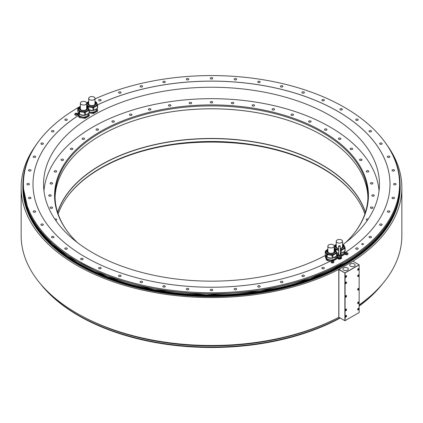 <?xml version="1.0" encoding="UTF-8"?>
<svg xmlns="http://www.w3.org/2000/svg" width="423" height="423" viewBox="0 0 423 423"><rect width="100%" height="100%" fill="white"/><g stroke="black" fill="none" stroke-linecap="round" stroke-linejoin="round"><path stroke-width="0.63" d="M332.943 260.88L332.943 260.282L336.549 258.199A5.848 3.379 0 0 0 336.771 257.729L336.771 258.553A5.848 3.379 180 0 1 336.549 259.029L332.943 261.107M331.389 261.187L330.389 261.049A178.506 103.059 180 0 1 138.554 278.234A178.506 103.059 180 0 1 32.994 184.169A178.506 103.059 180 0 1 78.276 115.574L77.753 113.549L79.075 116.394A5.848 3.379 0 0 0 79.672 116.737L84.6 117.499A5.848 3.379 0 0 0 85.414 117.372L89.02 115.294A5.848 3.379 0 0 0 89.147 115.056A5.848 3.379 0 0 0 89.242 114.818L88.571 113.38M95.011 98.913A188.087 108.595 180 0 1 383.201 139.839A188.087 108.595 180 0 1 344.502 260.954A188.087 108.595 180 0 1 104.835 273.612A188.087 108.595 180 0 1 39.799 139.839A188.087 108.595 180 0 1 78.498 107.384A188.087 108.595 180 0 1 79.577 106.77M86.63 102.963A188.087 108.595 180 0 1 87.09 102.726M323.986 267.637A1.243 0.719 0 0 0 322.633 267.479A1.243 0.719 0 0 0 321.861 268.145A1.243 0.719 0 0 0 322.226 268.653A1.243 0.719 0 0 0 323.579 268.806A1.243 0.719 0 0 0 324.346 268.145A1.243 0.719 0 0 0 323.986 267.637M304.047 275.325A1.243 0.719 0 0 0 302.688 275.172A1.243 0.719 0 0 0 301.922 275.833A1.243 0.719 0 0 0 302.286 276.341A1.243 0.719 0 0 0 303.64 276.499A1.243 0.719 0 0 0 304.407 275.833A1.243 0.719 0 0 0 304.047 275.325M282.538 281.454A1.243 0.719 0 0 0 281.184 281.295A1.243 0.719 0 0 0 280.417 281.961A1.243 0.719 0 0 0 280.782 282.469A1.243 0.719 0 0 0 282.136 282.622A1.243 0.719 0 0 0 282.902 281.961A1.243 0.719 0 0 0 282.538 281.454M259.828 285.9A1.243 0.719 0 0 0 258.474 285.747A1.243 0.719 0 0 0 257.707 286.408A1.243 0.719 0 0 0 258.072 286.916A1.243 0.719 0 0 0 259.426 287.074A1.243 0.719 0 0 0 260.193 286.408A1.243 0.719 0 0 0 259.828 285.9M236.309 288.602A1.243 0.719 0 0 0 234.955 288.449A1.243 0.719 0 0 0 234.189 289.11A1.243 0.719 0 0 0 234.554 289.618A1.243 0.719 0 0 0 235.907 289.771A1.243 0.719 0 0 0 236.674 289.11A1.243 0.719 0 0 0 236.309 288.602M212.378 289.506A1.243 0.719 0 0 0 211.024 289.353A1.243 0.719 0 0 0 210.257 290.014A1.243 0.719 0 0 0 210.622 290.522A1.243 0.719 0 0 0 211.976 290.68A1.243 0.719 0 0 0 212.743 290.014A1.243 0.719 0 0 0 212.378 289.506M188.447 288.602A1.243 0.719 0 0 0 187.093 288.449A1.243 0.719 0 0 0 186.326 289.11A1.243 0.719 0 0 0 186.691 289.618A1.243 0.719 0 0 0 188.045 289.771A1.243 0.719 0 0 0 188.811 289.11A1.243 0.719 0 0 0 188.447 288.602M164.928 285.9A1.243 0.719 0 0 0 163.574 285.747A1.243 0.719 0 0 0 162.807 286.408A1.243 0.719 0 0 0 163.172 286.916A1.243 0.719 0 0 0 164.526 287.074A1.243 0.719 0 0 0 165.293 286.408A1.243 0.719 0 0 0 164.928 285.9M142.218 281.454A1.243 0.719 0 0 0 140.864 281.295A1.243 0.719 0 0 0 140.098 281.961A1.243 0.719 0 0 0 140.462 282.469A1.243 0.719 0 0 0 141.816 282.622A1.243 0.719 0 0 0 142.583 281.961A1.243 0.719 0 0 0 142.218 281.454M120.714 275.325A1.243 0.719 0 0 0 119.36 275.172A1.243 0.719 0 0 0 118.593 275.833A1.243 0.719 0 0 0 118.953 276.341A1.243 0.719 0 0 0 120.312 276.499A1.243 0.719 0 0 0 121.078 275.833A1.243 0.719 0 0 0 120.714 275.325M100.774 267.637A1.243 0.719 0 0 0 99.421 267.479A1.243 0.719 0 0 0 98.654 268.145A1.243 0.719 0 0 0 99.014 268.653A1.243 0.719 0 0 0 100.367 268.806A1.243 0.719 0 0 0 101.139 268.145A1.243 0.719 0 0 0 100.774 267.637M82.744 258.506A1.243 0.719 0 0 0 81.39 258.353A1.243 0.719 0 0 0 80.624 259.013A1.243 0.719 0 0 0 80.983 259.521A1.243 0.719 0 0 0 82.342 259.68A1.243 0.719 0 0 0 83.109 259.013A1.243 0.719 0 0 0 82.744 258.506M66.929 248.1A1.243 0.719 0 0 0 65.576 247.941A1.243 0.719 0 0 0 64.809 248.602A1.243 0.719 0 0 0 65.174 249.11A1.243 0.719 0 0 0 66.527 249.269A1.243 0.719 0 0 0 67.294 248.602A1.243 0.719 0 0 0 66.929 248.1M53.61 236.584A1.243 0.719 0 0 0 52.256 236.431A1.243 0.719 0 0 0 51.484 237.092A1.243 0.719 0 0 0 51.849 237.599A1.243 0.719 0 0 0 53.203 237.758A1.243 0.719 0 0 0 53.97 237.092A1.243 0.719 0 0 0 53.61 236.584M43.003 224.169A1.243 0.719 0 0 0 41.65 224.01A1.243 0.719 0 0 0 40.878 224.676A1.243 0.719 0 0 0 41.243 225.184A1.243 0.719 0 0 0 42.596 225.337A1.243 0.719 0 0 0 43.368 224.676A1.243 0.719 0 0 0 43.003 224.169M35.294 211.056A1.243 0.719 0 0 0 33.94 210.903A1.243 0.719 0 0 0 33.174 211.563A1.243 0.719 0 0 0 33.533 212.071A1.243 0.719 0 0 0 34.892 212.23A1.243 0.719 0 0 0 35.659 211.563A1.243 0.719 0 0 0 35.294 211.056M30.615 197.478A1.243 0.719 0 0 0 29.261 197.324A1.243 0.719 0 0 0 28.494 197.985A1.243 0.719 0 0 0 28.859 198.493A1.243 0.719 0 0 0 30.213 198.646A1.243 0.719 0 0 0 30.979 197.985A1.243 0.719 0 0 0 30.615 197.478M29.044 183.661A1.243 0.719 0 0 0 27.691 183.508A1.243 0.719 0 0 0 26.924 184.169A1.243 0.719 0 0 0 27.289 184.677A1.243 0.719 0 0 0 28.642 184.835A1.243 0.719 0 0 0 29.409 184.169A1.243 0.719 0 0 0 29.044 183.661M30.615 169.845A1.243 0.719 0 0 0 29.261 169.692A1.243 0.719 0 0 0 28.494 170.353A1.243 0.719 0 0 0 28.859 170.86A1.243 0.719 0 0 0 30.213 171.019A1.243 0.719 0 0 0 30.979 170.353A1.243 0.719 0 0 0 30.615 169.845M35.294 156.267A1.243 0.719 0 0 0 33.94 156.113A1.243 0.719 0 0 0 33.174 156.774A1.243 0.719 0 0 0 33.533 157.282A1.243 0.719 0 0 0 34.892 157.435A1.243 0.719 0 0 0 35.659 156.774A1.243 0.719 0 0 0 35.294 156.267M43.003 143.159A1.243 0.719 0 0 0 41.65 143A1.243 0.719 0 0 0 40.878 143.667A1.243 0.719 0 0 0 41.243 144.174A1.243 0.719 0 0 0 42.596 144.328A1.243 0.719 0 0 0 43.368 143.667A1.243 0.719 0 0 0 43.003 143.159M53.61 130.739A1.243 0.719 0 0 0 52.256 130.585A1.243 0.719 0 0 0 51.484 131.246A1.243 0.719 0 0 0 51.849 131.754A1.243 0.719 0 0 0 53.203 131.907A1.243 0.719 0 0 0 53.97 131.246A1.243 0.719 0 0 0 53.61 130.739M66.929 119.228A1.243 0.719 0 0 0 65.576 119.075A1.243 0.719 0 0 0 64.809 119.735A1.243 0.719 0 0 0 65.174 120.243A1.243 0.719 0 0 0 66.527 120.396A1.243 0.719 0 0 0 67.294 119.735A1.243 0.719 0 0 0 66.929 119.228M357.826 248.1A1.243 0.719 0 0 0 356.473 247.941A1.243 0.719 0 0 0 355.706 248.602A1.243 0.719 0 0 0 356.071 249.11A1.243 0.719 0 0 0 357.424 249.269A1.243 0.719 0 0 0 358.191 248.602A1.243 0.719 0 0 0 357.826 248.1M371.151 236.584A1.243 0.719 0 0 0 369.797 236.431A1.243 0.719 0 0 0 369.03 237.092A1.243 0.719 0 0 0 369.39 237.599A1.243 0.719 0 0 0 370.744 237.758A1.243 0.719 0 0 0 371.516 237.092A1.243 0.719 0 0 0 371.151 236.584M381.758 224.169A1.243 0.719 0 0 0 380.404 224.01A1.243 0.719 0 0 0 379.632 224.676A1.243 0.719 0 0 0 379.997 225.184A1.243 0.719 0 0 0 381.35 225.337A1.243 0.719 0 0 0 382.122 224.676A1.243 0.719 0 0 0 381.758 224.169M389.467 211.056A1.243 0.719 0 0 0 388.108 210.903A1.243 0.719 0 0 0 387.341 211.563A1.243 0.719 0 0 0 387.706 212.071A1.243 0.719 0 0 0 389.06 212.23A1.243 0.719 0 0 0 389.826 211.563A1.243 0.719 0 0 0 389.467 211.056M394.141 197.478A1.243 0.719 0 0 0 392.787 197.324A1.243 0.719 0 0 0 392.021 197.985A1.243 0.719 0 0 0 392.385 198.493A1.243 0.719 0 0 0 393.739 198.646A1.243 0.719 0 0 0 394.506 197.985A1.243 0.719 0 0 0 394.141 197.478M395.711 183.661A1.243 0.719 0 0 0 394.358 183.508A1.243 0.719 0 0 0 393.591 184.169A1.243 0.719 0 0 0 393.956 184.677A1.243 0.719 0 0 0 395.309 184.835A1.243 0.719 0 0 0 396.076 184.169A1.243 0.719 0 0 0 395.711 183.661M394.141 169.845A1.243 0.719 0 0 0 392.787 169.692A1.243 0.719 0 0 0 392.021 170.353A1.243 0.719 0 0 0 392.385 170.86A1.243 0.719 0 0 0 393.739 171.019A1.243 0.719 0 0 0 394.506 170.353A1.243 0.719 0 0 0 394.141 169.845M389.467 156.267A1.243 0.719 0 0 0 388.108 156.113A1.243 0.719 0 0 0 387.341 156.774A1.243 0.719 0 0 0 387.706 157.282A1.243 0.719 0 0 0 389.06 157.435A1.243 0.719 0 0 0 389.826 156.774A1.243 0.719 0 0 0 389.467 156.267M381.758 143.159A1.243 0.719 0 0 0 380.404 143A1.243 0.719 0 0 0 379.632 143.667A1.243 0.719 0 0 0 379.997 144.174A1.243 0.719 0 0 0 381.35 144.328A1.243 0.719 0 0 0 382.122 143.667A1.243 0.719 0 0 0 381.758 143.159M371.151 130.739A1.243 0.719 0 0 0 369.797 130.585A1.243 0.719 0 0 0 369.03 131.246A1.243 0.719 0 0 0 369.39 131.754A1.243 0.719 0 0 0 370.744 131.907A1.243 0.719 0 0 0 371.516 131.246A1.243 0.719 0 0 0 371.151 130.739M357.826 119.228A1.243 0.719 0 0 0 356.473 119.075A1.243 0.719 0 0 0 355.706 119.735A1.243 0.719 0 0 0 356.071 120.243A1.243 0.719 0 0 0 357.424 120.396A1.243 0.719 0 0 0 358.191 119.735A1.243 0.719 0 0 0 357.826 119.228M342.017 108.817A1.243 0.719 0 0 0 340.658 108.663A1.243 0.719 0 0 0 339.891 109.324A1.243 0.719 0 0 0 340.256 109.832A1.243 0.719 0 0 0 341.61 109.991A1.243 0.719 0 0 0 342.376 109.324A1.243 0.719 0 0 0 342.017 108.817M323.986 99.691A1.243 0.719 0 0 0 322.633 99.532A1.243 0.719 0 0 0 321.861 100.198A1.243 0.719 0 0 0 322.226 100.706A1.243 0.719 0 0 0 323.579 100.859A1.243 0.719 0 0 0 324.346 100.198A1.243 0.719 0 0 0 323.986 99.691M304.047 91.997A1.243 0.719 0 0 0 302.688 91.844A1.243 0.719 0 0 0 301.922 92.505A1.243 0.719 0 0 0 302.286 93.012A1.243 0.719 0 0 0 303.64 93.166A1.243 0.719 0 0 0 304.407 92.505A1.243 0.719 0 0 0 304.047 91.997M282.538 85.874A1.243 0.719 0 0 0 281.184 85.716A1.243 0.719 0 0 0 280.417 86.382A1.243 0.719 0 0 0 280.782 86.889A1.243 0.719 0 0 0 282.136 87.043A1.243 0.719 0 0 0 282.902 86.382A1.243 0.719 0 0 0 282.538 85.874M259.828 81.422A1.243 0.719 0 0 0 258.474 81.269A1.243 0.719 0 0 0 257.707 81.93A1.243 0.719 0 0 0 258.072 82.437A1.243 0.719 0 0 0 259.426 82.591A1.243 0.719 0 0 0 260.193 81.93A1.243 0.719 0 0 0 259.828 81.422M236.309 78.72A1.243 0.719 0 0 0 234.955 78.567A1.243 0.719 0 0 0 234.189 79.228A1.243 0.719 0 0 0 234.554 79.736A1.243 0.719 0 0 0 235.907 79.894A1.243 0.719 0 0 0 236.674 79.228A1.243 0.719 0 0 0 236.309 78.72M212.378 77.816A1.243 0.719 0 0 0 211.024 77.663A1.243 0.719 0 0 0 210.257 78.324A1.243 0.719 0 0 0 210.622 78.831A1.243 0.719 0 0 0 211.976 78.985A1.243 0.719 0 0 0 212.743 78.324A1.243 0.719 0 0 0 212.378 77.816M188.447 78.72A1.243 0.719 0 0 0 187.093 78.567A1.243 0.719 0 0 0 186.326 79.228A1.243 0.719 0 0 0 186.691 79.736A1.243 0.719 0 0 0 188.045 79.894A1.243 0.719 0 0 0 188.811 79.228A1.243 0.719 0 0 0 188.447 78.72M164.928 81.422A1.243 0.719 0 0 0 163.574 81.269A1.243 0.719 0 0 0 162.807 81.93A1.243 0.719 0 0 0 163.172 82.437A1.243 0.719 0 0 0 164.526 82.591A1.243 0.719 0 0 0 165.293 81.93A1.243 0.719 0 0 0 164.928 81.422M142.218 85.874A1.243 0.719 0 0 0 140.864 85.716A1.243 0.719 0 0 0 140.098 86.382A1.243 0.719 0 0 0 140.462 86.889A1.243 0.719 0 0 0 141.816 87.043A1.243 0.719 0 0 0 142.583 86.382A1.243 0.719 0 0 0 142.218 85.874M120.714 91.997A1.243 0.719 0 0 0 119.36 91.844A1.243 0.719 0 0 0 118.593 92.505A1.243 0.719 0 0 0 118.953 93.012A1.243 0.719 0 0 0 120.312 93.166A1.243 0.719 0 0 0 121.078 92.505A1.243 0.719 0 0 0 120.714 91.997M100.774 99.691A1.243 0.719 0 0 0 99.421 99.532A1.243 0.719 0 0 0 98.654 100.198A1.243 0.719 0 0 0 99.014 100.706A1.243 0.719 0 0 0 100.367 100.859A1.243 0.719 0 0 0 101.139 100.198A1.243 0.719 0 0 0 100.774 99.691M363.209 243.764A0.878 0.508 0 0 0 362.252 243.653A0.878 0.508 0 0 0 361.713 244.124A0.878 0.508 0 0 0 361.966 244.478A0.878 0.508 0 0 0 362.923 244.589A0.878 0.508 0 0 0 363.468 244.124A0.878 0.508 0 0 0 363.209 243.764M338.109 258.416L339.791 258.675A2.089 1.206 0 0 0 340.166 258.617L340.166 259.167A2.089 1.206 0 0 1 339.791 259.225L338.109 258.966A2.089 1.206 0 0 1 337.829 258.807L337.38 257.834L337.38 257.284L337.829 258.257A2.089 1.206 0 0 0 338.109 258.416L338.109 258.966M340.166 259.167L341.398 258.458A2.089 1.206 0 0 0 341.504 258.236L341.192 257.025M337.395 257.232A178.506 103.059 180 0 1 336.719 257.623M341.504 255.344L344.904 253.377A5.848 3.379 0 0 0 345.12 252.906L345.12 253.731A5.848 3.379 180 0 1 344.904 254.207L341.298 256.285M96.164 105.507A178.506 103.059 180 0 1 96.841 105.179M97.539 104.846A178.506 103.059 180 0 1 287.402 90.892A178.506 103.059 180 0 1 390.006 184.169A178.506 103.059 180 0 1 344.978 252.6M333.805 261.911A1.391 0.804 180 0 1 333.863 262.128A1.391 0.804 180 0 1 333.456 262.699A1.391 0.804 180 0 1 331.939 262.873A1.391 0.804 180 0 1 331.082 262.128A1.391 0.804 180 0 1 331.135 261.911M347.865 253.789A1.391 0.804 180 0 1 347.923 254.012A1.391 0.804 180 0 1 347.061 254.752A1.391 0.804 180 0 1 345.549 254.577A1.391 0.804 180 0 1 345.142 254.012A1.391 0.804 180 0 1 345.194 253.789M77.494 114.284A1.391 0.804 180 0 1 77.546 114.506A1.391 0.804 180 0 1 77.139 115.072A1.391 0.804 180 0 1 75.627 115.246A1.391 0.804 180 0 1 74.771 114.506A1.391 0.804 180 0 1 74.823 114.284M39.799 139.839L39.334 140.436A188.595 108.885 0 0 0 22.905 184.888A188.595 108.885 0 0 0 139.326 285.483A188.595 108.885 0 0 0 344.856 261.879A188.595 108.885 0 0 0 400.095 184.888A188.595 108.885 0 0 0 383.666 140.436L383.201 139.839M22.905 187.495A188.595 108.885 0 0 0 22.905 187.669A188.595 108.885 0 0 0 78.144 264.666A188.595 108.885 0 0 0 344.856 264.666A188.595 108.885 0 0 0 400.095 187.669A188.595 108.885 0 0 0 400.095 187.495M344.877 273.015L344.877 320.713L338.881 317.255L338.881 269.551L344.978 272.957L338.982 269.372L353.041 261.139L338.775 269.372A190.35 109.895 0 0 1 134.022 288.037A190.35 109.895 0 0 1 21.15 187.653L21.15 235.595A190.35 109.895 180 0 0 134.022 335.978A190.35 109.895 180 0 0 338.775 317.313L338.775 269.372M353.041 261.139A190.35 109.895 0 0 0 401.85 187.653A190.35 109.895 0 0 0 387.833 146.263M35.167 146.263A190.35 109.895 0 0 0 21.15 187.653M401.85 187.653L401.85 235.595A190.35 109.895 180 0 1 359.143 304.962M359.143 305.845A188.304 108.716 0 0 0 382.715 283.622M40.285 283.622A188.304 108.716 0 0 0 339.939 317.863M340.219 318.027A187.796 108.425 180 0 1 40.19 283.5M382.81 283.5A187.796 108.425 180 0 1 359.143 306.088M248.914 144.518A167.942 96.962 0 0 0 174.086 144.518M342.884 244.605A167.942 96.962 0 0 0 379.442 184.206A167.942 96.962 0 0 0 330.252 115.643A167.942 96.962 0 0 0 147.23 94.625A167.942 96.962 0 0 0 43.558 184.206A167.942 96.962 0 0 0 92.748 252.769A167.942 96.962 0 0 0 325.742 255.275M93.769 113.38L93.769 112.55L97.375 110.472A5.848 3.379 0 0 0 97.502 110.234A5.848 3.379 0 0 0 97.597 109.996L97.597 110.826A5.848 3.379 180 0 1 97.502 111.064A5.848 3.379 180 0 1 97.375 111.297L93.769 113.38A5.848 3.379 180 0 1 92.949 113.507L89.094 112.994M390.006 184.19A178.506 103.059 0 0 0 287.397 90.924A178.506 103.059 0 0 0 97.554 104.872M96.814 105.232A178.506 103.059 0 0 0 96.19 105.533M337.38 256.047L336.618 255.899M326.138 259.246L325.282 256.46L326.604 259.299L326.604 260.129L326.138 259.246M330.337 261.076L327.201 260.473L327.201 259.648L332.124 260.409A5.848 3.379 0 0 0 332.943 260.282M79.075 116.394L79.075 117.219L78.276 115.611A178.506 103.059 0 0 0 32.994 184.19M84.6 117.499L84.6 118.329L79.672 117.568A5.848 3.379 180 0 1 79.075 117.219M89.02 115.294L89.02 116.119L85.414 118.202A5.848 3.379 180 0 1 84.6 118.329M336.771 255.011L337.38 255.106M345.12 252.906L344.454 251.463M344.311 251.548L344.311 252.272A4.933 2.845 180 0 1 341.329 254.884M337.38 254.873A4.933 2.845 180 0 1 336.771 254.688M344.904 253.377L344.904 254.207M344.169 251.627A5.203 3.003 180 0 1 343.058 252.579A5.203 3.003 180 0 1 341.409 253.224M338.59 253.425A5.203 3.003 180 0 1 336.771 253.054M341.298 253.287L341.298 250.421L344.904 248.338A5.848 3.379 0 0 0 345.12 247.867L345.12 250.733A5.848 3.379 180 0 1 344.904 251.204L341.298 253.287A5.848 3.379 180 0 1 340.478 253.414L340.288 253.382M338.59 253.123L336.771 252.838M340.288 250.522L340.478 253.414M335.555 250.072L335.555 249.787L338.59 250.257M340.478 250.548A5.848 3.379 0 0 0 341.298 250.421M334.17 245.943L334.556 245.721M344.01 245.472L343.804 245.023A5.848 3.379 0 0 0 343.201 244.679L342.947 244.637M345.12 247.867L344.571 246.683M334.181 247.778L334.953 249.443A5.848 3.379 0 0 0 335.555 249.787M344.576 247.058A5.203 3.003 180 0 1 344.581 247.233A5.203 3.003 180 0 1 343.058 249.359A5.203 3.003 180 0 1 340.288 250.189M338.59 250.205A5.203 3.003 180 0 1 334.181 247.413M344.904 248.338L344.904 251.204M342.535 245.081A3.802 2.194 180 0 1 343.18 246.302A3.802 2.194 180 0 1 342.064 247.852A3.802 2.194 180 0 1 340.288 248.433M338.59 248.449A3.802 2.194 180 0 1 335.576 246.302A3.802 2.194 180 0 1 336.222 245.081M335.619 246.625A3.765 2.173 0 0 1 336.222 245.536A3.802 2.194 0 0 0 335.598 246.524M343.159 246.524A3.802 2.194 0 0 0 342.535 245.525A3.765 2.173 0 0 1 343.138 246.625M336.222 241.29A3.157 1.824 0 0 0 337.147 242.575A3.157 1.824 0 0 0 340.589 242.971A3.157 1.824 0 0 0 342.535 241.29A3.157 1.824 0 0 0 341.61 240A3.157 1.824 0 0 0 338.167 239.603A3.157 1.824 0 0 0 336.222 241.29L336.222 246.715A3.157 1.824 0 0 0 337.147 248.005A3.157 1.824 0 0 0 337.829 248.306M340.927 248.306A3.157 1.824 0 0 0 342.535 246.715L342.535 241.29M336.771 257.729L336.1 256.285M336.549 258.199L336.549 259.029M332.124 260.409L332.124 260.854M327.201 260.473A5.848 3.379 180 0 1 326.889 260.309A5.848 3.379 180 0 1 326.604 260.129M325.89 255.762L325.504 255.984A5.848 3.379 0 0 0 325.282 256.46M326.604 259.299A5.848 3.379 0 0 0 327.201 259.648M335.957 256.37L335.957 257.094A4.933 2.845 180 0 1 332.912 259.722A4.933 2.845 180 0 1 327.539 259.103A4.933 2.845 180 0 1 326.096 257.094L326.096 256.238M335.82 256.449A5.203 3.003 180 0 1 334.704 257.401A5.203 3.003 180 0 1 333.054 258.046M332.05 258.226A5.203 3.003 180 0 1 327.587 257.533M326.36 256.613A5.203 3.003 180 0 1 325.832 255.471M332.124 258.236L327.201 257.475A5.848 3.379 180 0 1 326.604 257.126L325.282 254.286L325.282 251.421L326.604 254.265A5.848 3.379 0 0 0 327.201 254.609L332.124 255.37L332.124 258.236A5.848 3.379 180 0 0 332.943 258.109L336.549 256.026A5.848 3.379 180 0 0 336.771 255.555L336.771 252.69L336.216 251.505M327.201 257.475L327.201 254.609M332.943 258.109L332.943 255.243A5.848 3.379 0 0 1 332.124 255.37M326.202 250.543L325.504 250.945A5.848 3.379 0 0 0 325.282 251.421M335.656 250.294L335.45 249.845A5.848 3.379 0 0 0 334.852 249.501L334.598 249.464M332.943 255.243L336.549 253.166A5.848 3.379 0 0 0 336.771 252.69M336.222 251.881A5.203 3.003 180 0 1 336.232 252.055A5.203 3.003 180 0 1 334.704 254.181A5.203 3.003 180 0 1 329.036 254.831A5.203 3.003 180 0 1 325.821 252.055A5.203 3.003 180 0 1 325.832 251.881M336.549 253.166L336.549 256.026M326.604 254.265L326.604 257.126M334.181 249.903A3.802 2.194 180 0 1 334.826 251.125A3.802 2.194 180 0 1 333.715 252.674A3.802 2.194 180 0 1 329.57 253.15A3.802 2.194 180 0 1 327.222 251.125A3.802 2.194 180 0 1 327.867 249.903M327.867 250.347A3.802 2.194 0 0 0 327.243 251.347M334.805 251.347A3.802 2.194 0 0 0 334.181 250.347M334.783 251.447A3.765 2.173 0 0 0 334.181 250.358M327.867 250.358A3.765 2.173 0 0 0 327.265 251.447M327.867 246.112A3.157 1.824 0 0 0 328.793 247.402A3.157 1.824 0 0 0 332.235 247.793A3.157 1.824 0 0 0 334.181 246.112A3.157 1.824 0 0 0 333.261 244.822A3.157 1.824 0 0 0 329.818 244.425A3.157 1.824 0 0 0 327.867 246.112L327.867 251.537A3.157 1.824 0 0 0 328.793 252.827A3.157 1.824 0 0 0 329.475 253.128M332.573 253.128A3.157 1.824 0 0 0 334.181 251.537L334.181 246.112M97.597 109.996L96.925 108.558M97.375 110.472L97.375 111.297M89.242 112.106L92.949 112.677L92.949 113.507M92.949 112.677A5.848 3.379 0 0 0 93.769 112.55M96.782 108.637L96.782 109.361A4.933 2.845 180 0 1 96.613 110.096A4.933 2.845 180 0 1 89.242 111.778M92.875 110.493A5.203 3.003 180 0 1 90.506 110.451A5.203 3.003 180 0 1 89.242 110.149M96.645 108.722A5.203 3.003 180 0 1 93.88 110.313M89.242 109.932L92.949 110.503A5.848 3.379 180 0 0 93.769 110.377L93.769 107.511L97.375 105.433A5.848 3.379 0 0 0 97.597 104.957L97.047 103.772M97.597 104.957L97.597 107.823A5.848 3.379 180 0 1 97.375 108.299L93.769 110.377M86.657 104.872L87.429 106.644M88.026 107.162L88.026 106.876A5.848 3.379 0 0 1 87.429 106.533M95.424 101.732L95.677 101.769A5.848 3.379 0 0 1 96.275 102.117L96.481 102.567M88.026 106.876L92.949 107.638A5.848 3.379 0 0 0 93.769 107.511M87.027 102.81L86.641 103.032M97.047 104.148A5.203 3.003 180 0 1 97.057 104.322A5.203 3.003 180 0 1 90.506 107.225A5.203 3.003 180 0 1 86.657 104.507M97.375 105.433L97.375 108.299M92.949 107.638L92.949 110.503M95.011 102.17A3.802 2.194 180 0 1 95.651 103.392A3.802 2.194 180 0 1 90.866 105.512A3.802 2.194 180 0 1 88.047 103.392A3.802 2.194 180 0 1 88.693 102.17M88.09 103.714A3.765 2.173 0 0 1 88.217 103.244A3.765 2.173 0 0 1 88.693 102.625A3.802 2.194 0 0 0 88.18 103.27A3.802 2.194 0 0 0 88.069 103.614M95.63 103.614A3.802 2.194 0 0 0 95.011 102.62A3.765 2.173 0 0 1 95.609 103.714M88.693 98.379A3.157 1.824 0 0 0 89.618 99.669A3.157 1.824 0 0 0 93.06 100.066A3.157 1.824 0 0 0 95.011 98.379A3.157 1.824 0 0 0 94.086 97.089A3.157 1.824 0 0 0 90.644 96.693A3.157 1.824 0 0 0 88.693 98.379L88.693 103.809A3.157 1.824 0 0 0 89.618 105.1A3.157 1.824 0 0 0 90.3 105.396M93.404 105.396A3.157 1.824 0 0 0 95.011 103.809L95.011 98.379M78.361 112.851L77.975 113.073A5.848 3.379 0 0 0 77.753 113.549M88.428 113.459L88.428 114.184A4.933 2.845 180 0 1 88.259 114.919A4.933 2.845 180 0 1 82.855 117.007A4.933 2.845 180 0 1 78.567 114.184L78.567 113.332M79.672 117.568L79.672 116.737M85.414 118.202L85.414 117.372M89.242 114.818L89.242 115.648A5.848 3.379 180 0 1 89.147 115.886A5.848 3.379 180 0 1 89.02 116.119M84.521 115.315A5.203 3.003 180 0 1 82.152 115.273A5.203 3.003 180 0 1 80.058 114.628M78.837 113.702A5.203 3.003 180 0 1 78.303 112.56M88.291 113.544A5.203 3.003 180 0 1 85.531 115.135M79.075 114.221L77.753 111.376L77.753 108.51L79.075 111.355L79.075 114.221A5.848 3.379 180 0 0 79.672 114.564L84.6 115.326A5.848 3.379 180 0 0 85.414 115.199L85.414 112.338L89.02 110.255A5.848 3.379 0 0 0 89.242 109.779L88.693 108.595M89.242 109.779L89.242 112.645A5.848 3.379 180 0 1 89.02 113.121L85.414 115.199M79.672 114.564L79.672 111.698A5.848 3.379 0 0 1 79.075 111.355M87.069 106.554L87.323 106.591A5.848 3.379 0 0 1 87.921 106.94L88.132 107.389M79.672 111.698L84.6 112.46A5.848 3.379 0 0 0 85.414 112.338M78.678 107.632L77.975 108.039A5.848 3.379 0 0 0 77.753 108.51M88.693 108.975A5.203 3.003 180 0 1 88.703 109.145A5.203 3.003 180 0 1 82.152 112.047A5.203 3.003 180 0 1 78.292 109.145A5.203 3.003 180 0 1 78.303 108.975M89.02 110.255L89.02 113.121M84.6 112.46L84.6 115.326M86.657 106.993A3.802 2.194 180 0 1 87.297 108.214A3.802 2.194 180 0 1 82.511 110.334A3.802 2.194 180 0 1 79.698 108.214A3.802 2.194 180 0 1 80.338 106.993M79.736 108.537A3.765 2.173 0 0 1 79.862 108.066A3.765 2.173 0 0 1 80.338 107.447A3.802 2.194 0 0 0 79.825 108.092A3.802 2.194 0 0 0 79.714 108.441M87.281 108.441A3.802 2.194 0 0 0 86.657 107.442A3.765 2.173 0 0 1 87.26 108.537M80.338 103.201A3.157 1.824 0 0 0 81.264 104.492A3.157 1.824 0 0 0 84.706 104.888A3.157 1.824 0 0 0 86.657 103.201A3.157 1.824 0 0 0 85.732 101.911A3.157 1.824 0 0 0 82.289 101.515A3.157 1.824 0 0 0 80.338 103.201L80.338 108.632A3.157 1.824 0 0 0 81.264 109.922A3.157 1.824 0 0 0 81.946 110.218M85.049 110.218A3.157 1.824 0 0 0 86.657 108.632L86.657 103.201M344.877 320.713L359.143 312.597L359.143 264.777L344.978 272.835M359.037 264.719L353.041 261.255M347.526 267.902A2.723 1.57 0 0 0 344.555 267.563A2.723 1.57 0 0 0 342.873 269.017A2.723 1.57 0 0 0 343.672 270.128A2.723 1.57 0 0 0 346.643 270.466A2.723 1.57 0 0 0 348.325 269.017A2.723 1.57 0 0 0 347.526 267.902M354.347 263.963A2.723 1.57 0 0 0 351.381 263.624A2.723 1.57 0 0 0 349.699 265.078A2.723 1.57 0 0 0 350.498 266.189A2.723 1.57 0 0 0 353.464 266.527A2.723 1.57 0 0 0 355.146 265.078A2.723 1.57 0 0 0 354.347 263.963M359.143 264.898L344.978 272.957M345.083 273.015L345.083 320.713M358.984 268.949A0.952 0.55 120 0 0 358.789 268.515A0.952 0.55 120 0 0 358.059 268.769A0.952 0.55 120 0 0 357.641 269.726A0.952 0.55 120 0 0 357.837 270.16A0.952 0.55 120 0 0 358.572 269.906A0.952 0.55 120 0 0 358.984 268.949M346.58 282.464A0.952 0.55 120 0 0 346.384 282.03A0.952 0.55 120 0 0 345.649 282.284A0.952 0.55 120 0 0 345.237 283.241A0.952 0.55 120 0 0 345.432 283.674A0.952 0.55 120 0 0 346.167 283.421A0.952 0.55 120 0 0 346.58 282.464M358.984 275.299A0.952 0.55 120 0 0 358.789 274.865A0.952 0.55 120 0 0 358.059 275.119A0.952 0.55 120 0 0 357.641 276.076A0.952 0.55 120 0 0 357.837 276.51A0.952 0.55 120 0 0 358.572 276.256A0.952 0.55 120 0 0 358.984 275.299M346.58 296A0.952 0.55 120 0 0 346.384 295.566A0.952 0.55 120 0 0 345.649 295.82A0.952 0.55 120 0 0 345.237 296.777A0.952 0.55 120 0 0 345.432 297.21A0.952 0.55 120 0 0 346.167 296.957A0.952 0.55 120 0 0 346.58 296M358.984 288.835A0.952 0.55 120 0 0 358.789 288.401A0.952 0.55 120 0 0 358.059 288.655A0.952 0.55 120 0 0 357.641 289.612A0.952 0.55 120 0 0 357.837 290.046A0.952 0.55 120 0 0 358.572 289.792A0.952 0.55 120 0 0 358.984 288.835M358.984 302.376A0.952 0.55 120 0 0 358.789 301.937A0.952 0.55 120 0 0 358.059 302.191A0.952 0.55 120 0 0 357.641 303.148A0.952 0.55 120 0 0 357.837 303.587A0.952 0.55 120 0 0 358.572 303.328A0.952 0.55 120 0 0 358.984 302.376M346.58 309.536A0.952 0.55 120 0 0 346.384 309.102A0.952 0.55 120 0 0 345.649 309.356A0.952 0.55 120 0 0 345.237 310.313A0.952 0.55 120 0 0 345.432 310.746A0.952 0.55 120 0 0 346.167 310.493A0.952 0.55 120 0 0 346.58 309.536M346.58 315.886A0.952 0.55 120 0 0 346.384 315.452A0.952 0.55 120 0 0 345.649 315.706A0.952 0.55 120 0 0 345.237 316.663A0.952 0.55 120 0 0 345.432 317.097A0.952 0.55 120 0 0 346.167 316.843A0.952 0.55 120 0 0 346.58 315.886M358.984 308.727A0.952 0.55 120 0 0 358.789 308.288A0.952 0.55 120 0 0 358.059 308.547A0.952 0.55 120 0 0 357.641 309.499A0.952 0.55 120 0 0 357.837 309.937A0.952 0.55 120 0 0 358.572 309.678A0.952 0.55 120 0 0 358.984 308.727M346.58 276.113A0.952 0.55 120 0 0 346.384 275.68A0.952 0.55 120 0 0 345.649 275.933A0.952 0.55 120 0 0 345.237 276.891A0.952 0.55 120 0 0 345.432 277.324A0.952 0.55 120 0 0 346.167 277.07A0.952 0.55 120 0 0 346.58 276.113M345.3 276.732L346.31 276.15L345.3 276.732M345.549 276.764L346.062 276.119L345.549 276.764M345.797 276.134L345.665 276.468L345.797 276.134M346.062 276.462L345.797 276.309M357.705 269.573L358.715 268.986L357.705 269.573M357.953 269.599L358.471 268.959L357.953 269.599M358.202 268.975L358.07 269.308L358.202 268.975M358.471 269.303L358.202 269.144M345.3 283.082L346.31 282.501L345.3 283.082M345.549 283.114L346.062 282.469L345.549 283.114M345.797 282.485L345.665 282.818L345.797 282.485M346.062 282.813L345.797 282.659M357.705 275.923L358.715 275.336L357.705 275.923M357.953 275.949L358.471 275.31L357.953 275.949M358.202 275.325L358.07 275.659L358.202 275.325M358.471 275.653L358.202 275.495M345.3 296.618L346.31 296.037L345.3 296.618M345.549 296.65L346.062 296.005L345.549 296.65M345.797 296.026L345.665 296.359L345.797 296.026M346.062 296.349L345.797 296.195M357.705 289.459L358.715 288.872L357.705 289.459M357.953 289.485L358.471 288.846L357.953 289.485M358.202 288.861L358.07 289.195L358.202 288.861M358.471 289.189L358.202 289.036M357.705 302.995L358.715 302.408L357.705 302.995M357.953 303.021L358.471 302.382L357.953 303.021M358.202 302.397L358.07 302.731L358.202 302.397M358.471 302.725L358.202 302.572M345.3 310.159L346.31 309.573L345.3 310.159M345.549 310.186L346.062 309.541L345.549 310.186M345.797 309.562L345.665 309.895L345.797 309.562M346.062 309.89L345.797 309.731M345.3 316.51L346.31 315.923L345.3 316.51M345.549 316.536L346.062 315.891L345.549 316.536M345.808 316.557L345.797 315.886L345.549 316.351M346.062 316.24L345.797 316.081M357.705 309.345L358.715 308.758L357.705 309.345M357.953 309.377L358.471 308.732L357.953 309.377M358.212 309.398L358.202 308.721L357.953 309.192M358.471 309.076L358.202 308.922M339.791 259.225L339.791 258.675M337.829 258.807L337.829 258.257M337.66 256.962L337.48 257.068A2.089 1.206 0 0 0 337.38 257.284M341.398 258.458L341.398 257.908A2.089 1.206 0 0 0 341.504 257.686M340.166 258.617L341.398 257.908M341.165 257.047L341.165 257.485A1.724 0.994 180 0 1 340.658 258.189A1.724 0.994 180 0 1 338.781 258.405A1.724 0.994 180 0 1 337.718 257.485L337.718 257.047M337.76 257.105A1.872 1.079 180 0 1 337.575 256.703M341.171 257.036A1.872 1.079 180 0 1 338.178 257.422M338.109 257.411A2.089 1.206 180 0 1 337.961 257.337A2.089 1.206 180 0 1 337.829 257.253L337.38 256.28L337.38 254.852L337.829 255.82A2.089 1.206 0 0 0 337.961 255.904A2.089 1.206 0 0 0 338.109 255.978L338.109 257.411L339.791 257.676L339.791 256.243A2.089 1.206 0 0 0 340.166 256.185L340.166 257.618A2.089 1.206 180 0 1 339.791 257.676M340.166 257.618L341.398 256.904L341.398 255.471A2.089 1.206 0 0 0 341.504 255.254L341.308 254.842M341.504 255.254L341.504 256.687A2.089 1.206 180 0 1 341.398 256.904M337.676 254.519L337.48 254.63A2.089 1.206 0 0 0 337.38 254.852M341.398 255.471L340.166 256.185M338.109 255.978L339.791 256.243M341.308 254.969A1.872 1.079 180 0 1 341.313 255.053A1.872 1.079 180 0 1 340.155 256.047A1.872 1.079 180 0 1 338.114 255.815A1.872 1.079 180 0 1 337.57 255.053A1.872 1.079 180 0 1 337.575 254.969M337.829 257.253L337.829 255.82M340.288 254.318A0.904 0.523 180 0 1 340.346 254.503A0.904 0.523 180 0 1 339.785 254.984A0.904 0.523 180 0 1 338.802 254.873A0.904 0.523 180 0 1 338.532 254.503A0.904 0.523 180 0 1 338.59 254.318M338.839 246.493A0.846 0.492 0 0 0 339.764 246.598A0.846 0.492 0 0 0 340.288 246.144A0.846 0.492 0 0 0 340.039 245.8A0.846 0.492 0 0 0 339.114 245.694A0.846 0.492 0 0 0 338.59 246.144A0.846 0.492 0 0 0 338.839 246.493M331.325 261.234A1.782 1.782 0 0 1 333.615 261.234A1.391 0.804 180 0 1 333.863 261.689A1.391 0.804 180 0 1 333.456 262.255A1.391 0.804 180 0 1 331.939 262.429A1.391 0.804 180 0 1 331.082 261.689A1.391 0.804 180 0 1 331.325 261.234A1.391 0.804 180 0 1 331.489 261.123M332.922 261.403L332.938 260.98L331.838 261.15A0.656 0.381 180 0 1 332.007 260.98A0.656 0.381 180 0 1 332.304 260.88A0.656 0.381 180 0 1 332.938 260.98A0.656 0.381 180 0 1 333.107 261.345A0.656 0.381 180 0 1 332.938 261.514A0.656 0.381 180 0 1 332.642 261.615L333.044 261.393M331.986 261.419L331.838 261.15A0.656 0.381 180 0 0 332.007 261.514L332.642 261.615A0.656 0.381 180 0 1 332.007 261.514L331.986 261.504M332.737 261.562L332.208 261.514M347.516 253.002A1.391 0.804 180 0 1 347.674 253.118A1.391 0.804 180 0 1 347.923 253.573A1.391 0.804 180 0 1 347.061 254.313A1.391 0.804 180 0 1 345.549 254.138A1.391 0.804 180 0 1 345.142 253.573A1.391 0.804 180 0 1 345.385 253.118A1.782 1.782 0 0 1 347.674 253.118M346.083 253.287L346.363 253.499A0.656 0.381 180 0 1 346.067 253.398A0.656 0.381 180 0 1 345.898 253.229A0.656 0.381 180 0 1 346.067 252.859A0.656 0.381 180 0 1 346.701 252.764A0.656 0.381 180 0 1 346.997 252.859A0.656 0.381 180 0 1 347.167 253.033L347.034 253.15M347.034 252.975L346.802 252.843L346.802 253.398L346.553 252.801L346.268 253.446M346.083 253.023L346.553 252.801M346.982 253.403L347.167 253.033A0.656 0.381 180 0 1 346.997 253.398L346.363 253.499A0.656 0.381 180 0 0 346.997 253.398L347.019 253.382M75.014 113.613A1.782 1.782 0 0 1 77.303 113.613A1.391 0.804 180 0 1 77.546 114.062A1.391 0.804 180 0 1 77.139 114.633A1.391 0.804 180 0 1 75.627 114.807A1.391 0.804 180 0 1 74.771 114.062A1.391 0.804 180 0 1 75.014 113.613A1.391 0.804 180 0 1 75.178 113.496M76.605 113.782L76.621 113.353L75.521 113.523A0.656 0.381 180 0 1 75.691 113.353A0.656 0.381 180 0 1 75.987 113.258A0.656 0.381 180 0 1 76.621 113.353A0.656 0.381 180 0 1 76.796 113.724A0.656 0.381 180 0 1 76.621 113.893A0.656 0.381 180 0 1 76.33 113.988L76.727 113.766M75.675 113.798L75.521 113.523A0.656 0.381 180 0 0 75.691 113.893L76.33 113.988A0.656 0.381 180 0 1 75.691 113.893L75.675 113.877M76.42 113.94L75.897 113.893M354.532 232.798A156.431 90.316 0 0 0 367.931 196.224A156.431 90.316 0 0 0 322.115 132.362A156.431 90.316 0 0 0 100.886 132.362A156.431 90.316 0 0 0 55.069 196.224A156.431 90.316 0 0 0 68.468 232.798M367.915 197.657A156.431 90.316 180 0 0 322.115 135.228L322.115 135.228A156.431 90.316 0 0 0 100.886 135.228A156.431 90.316 0 0 0 55.085 197.657M345.612 242.569A156.938 90.607 0 0 0 354.765 232.502A156.938 90.607 0 0 0 300.499 120.883A156.938 90.607 0 0 0 100.526 131.442A156.938 90.607 0 0 0 68.235 232.502A156.938 90.607 0 0 0 77.388 242.569M322.157 135.254A156.547 90.385 0 0 0 100.843 135.254M365.419 212.346A156.547 90.385 180 0 0 322.199 164.928A156.547 90.385 0 0 0 165.097 142.519A156.547 90.385 0 0 0 57.581 212.346M57.655 212.579A156.431 90.316 0 0 1 165.023 142.699A156.431 90.316 0 0 1 322.115 165.07A156.431 90.316 180 0 1 365.345 212.579M364.869 214.012A156.431 90.316 0 0 0 354.305 194.929A156.431 90.316 0 0 0 322.115 167.936A156.431 90.316 0 0 0 100.886 167.936A156.431 90.316 0 0 0 68.695 194.929A156.431 90.316 0 0 0 58.131 214.012M354.532 195.225A156.938 90.607 0 0 0 100.526 168.444A156.938 90.607 0 0 0 68.468 195.225M379.04 190.905A167.73 96.841 0 0 0 271.984 105.19A167.73 96.841 0 0 0 92.896 127.032A167.73 96.841 0 0 0 43.96 190.905M55.667 220.357A1.243 0.719 0 0 0 55.931 220.314A1.243 0.719 0 0 0 56.698 219.648A1.243 0.719 0 0 0 54.979 218.987A1.243 0.719 0 0 0 54.773 219.051M51.014 206.99A1.243 0.719 0 0 0 50.088 207.682A1.243 0.719 0 0 0 51.654 208.375A1.243 0.719 0 0 0 52.574 207.682A1.243 0.719 0 0 0 51.014 206.99M49.787 194.797A1.243 0.719 0 0 0 48.708 195.511A1.243 0.719 0 0 0 50.115 196.219A1.243 0.719 0 0 0 51.194 195.511A1.243 0.719 0 0 0 49.787 194.797M51.331 182.62A1.243 0.719 0 0 0 50.088 183.333A1.243 0.719 0 0 0 51.331 184.053A1.243 0.719 0 0 0 52.574 183.333A1.243 0.719 0 0 0 51.331 182.62M55.619 170.659A1.243 0.719 0 0 0 54.213 171.368A1.243 0.719 0 0 0 55.291 172.082A1.243 0.719 0 0 0 56.698 171.368A1.243 0.719 0 0 0 55.619 170.659M62.572 159.122A1.243 0.719 0 0 0 61.007 159.82A1.243 0.719 0 0 0 61.927 160.513A1.243 0.719 0 0 0 63.492 159.82A1.243 0.719 0 0 0 62.572 159.122M72.069 148.214A1.243 0.719 0 0 0 70.35 148.875A1.243 0.719 0 0 0 71.117 149.536A1.243 0.719 0 0 0 72.835 148.875A1.243 0.719 0 0 0 72.069 148.214M83.955 138.109A1.243 0.719 0 0 0 82.094 138.733A1.243 0.719 0 0 0 82.712 139.352A1.243 0.719 0 0 0 84.579 138.733A1.243 0.719 0 0 0 83.955 138.109M98.025 128.989A1.243 0.719 0 0 0 96.719 128.915A1.243 0.719 0 0 0 96.026 129.56A1.243 0.719 0 0 0 96.513 130.125A1.243 0.719 0 0 0 97.819 130.205A1.243 0.719 0 0 0 98.511 129.56A1.243 0.719 0 0 0 98.025 128.989M114.036 121.01A1.243 0.719 0 0 0 112.682 120.851A1.243 0.719 0 0 0 111.91 121.512A1.243 0.719 0 0 0 112.275 122.02A1.243 0.719 0 0 0 113.628 122.178A1.243 0.719 0 0 0 114.4 121.512A1.243 0.719 0 0 0 114.036 121.01M131.712 114.3A1.243 0.719 0 0 0 130.326 114.057A1.243 0.719 0 0 0 129.48 114.739A1.243 0.719 0 0 0 129.739 115.172A1.243 0.719 0 0 0 131.125 115.416A1.243 0.719 0 0 0 131.971 114.739A1.243 0.719 0 0 0 131.712 114.3M150.752 108.981A1.243 0.719 0 0 0 149.356 108.648A1.243 0.719 0 0 0 148.436 109.34A1.243 0.719 0 0 0 148.6 109.7A1.243 0.719 0 0 0 150.001 110.033A1.243 0.719 0 0 0 150.921 109.34A1.243 0.719 0 0 0 150.752 108.981M170.834 105.142A1.243 0.719 0 0 0 169.443 104.714A1.243 0.719 0 0 0 168.444 105.417A1.243 0.719 0 0 0 168.539 105.692A1.243 0.719 0 0 0 169.93 106.12A1.243 0.719 0 0 0 170.929 105.417A1.243 0.719 0 0 0 170.834 105.142M191.614 102.852A1.243 0.719 0 0 0 190.25 102.329A1.243 0.719 0 0 0 189.171 103.038A1.243 0.719 0 0 0 189.213 103.223A1.243 0.719 0 0 0 190.577 103.751A1.243 0.719 0 0 0 191.656 103.038A1.243 0.719 0 0 0 191.614 102.852M212.732 102.149A1.243 0.719 0 0 0 211.421 101.525A1.243 0.719 0 0 0 210.257 102.239A1.243 0.719 0 0 0 210.268 102.334A1.243 0.719 0 0 0 211.579 102.958A1.243 0.719 0 0 0 212.743 102.239A1.243 0.719 0 0 0 212.732 102.149M233.829 103.038A1.243 0.719 0 0 0 232.587 102.324A1.243 0.719 0 0 0 231.344 103.038A1.243 0.719 0 0 0 232.587 103.757A1.243 0.719 0 0 0 233.829 103.038M254.546 105.512A1.243 0.719 0 0 0 254.556 105.417A1.243 0.719 0 0 0 253.393 104.703A1.243 0.719 0 0 0 252.082 105.327A1.243 0.719 0 0 0 252.071 105.417A1.243 0.719 0 0 0 253.229 106.136A1.243 0.719 0 0 0 254.546 105.512M274.522 109.525A1.243 0.719 0 0 0 274.564 109.34A1.243 0.719 0 0 0 273.485 108.632A1.243 0.719 0 0 0 272.121 109.155A1.243 0.719 0 0 0 272.079 109.34A1.243 0.719 0 0 0 273.158 110.054A1.243 0.719 0 0 0 274.522 109.525M293.425 115.008A1.243 0.719 0 0 0 293.52 114.739A1.243 0.719 0 0 0 292.515 114.03A1.243 0.719 0 0 0 291.124 114.464A1.243 0.719 0 0 0 291.029 114.739A1.243 0.719 0 0 0 292.034 115.442A1.243 0.719 0 0 0 293.425 115.008M310.921 121.872A1.243 0.719 0 0 0 311.09 121.512A1.243 0.719 0 0 0 310.165 120.819A1.243 0.719 0 0 0 308.769 121.158A1.243 0.719 0 0 0 308.6 121.512A1.243 0.719 0 0 0 309.525 122.21A1.243 0.719 0 0 0 310.921 121.872M326.72 129.993A1.243 0.719 0 0 0 326.974 129.56A1.243 0.719 0 0 0 326.133 128.878A1.243 0.719 0 0 0 324.748 129.121A1.243 0.719 0 0 0 324.489 129.56A1.243 0.719 0 0 0 325.335 130.236A1.243 0.719 0 0 0 326.72 129.993M340.547 139.241A1.243 0.719 0 0 0 340.906 138.733A1.243 0.719 0 0 0 340.14 138.067A1.243 0.719 0 0 0 338.786 138.226A1.243 0.719 0 0 0 338.421 138.733A1.243 0.719 0 0 0 339.188 139.394A1.243 0.719 0 0 0 340.547 139.241M352.163 149.446A1.243 0.719 0 0 0 352.65 148.875A1.243 0.719 0 0 0 351.957 148.23A1.243 0.719 0 0 0 350.651 148.304A1.243 0.719 0 0 0 350.165 148.875A1.243 0.719 0 0 0 350.857 149.52A1.243 0.719 0 0 0 352.163 149.446M361.374 160.439A1.243 0.719 0 0 0 361.993 159.82A1.243 0.719 0 0 0 360.132 159.196A1.243 0.719 0 0 0 359.508 159.82A1.243 0.719 0 0 0 361.374 160.439M368.021 172.034A1.243 0.719 0 0 0 368.787 171.368A1.243 0.719 0 0 0 367.069 170.707A1.243 0.719 0 0 0 366.302 171.368A1.243 0.719 0 0 0 368.021 172.034M371.986 184.031A1.243 0.719 0 0 0 372.912 183.333A1.243 0.719 0 0 0 371.346 182.641A1.243 0.719 0 0 0 370.426 183.333A1.243 0.719 0 0 0 371.986 184.031M373.213 196.219A1.243 0.719 0 0 0 374.292 195.511A1.243 0.719 0 0 0 372.885 194.797A1.243 0.719 0 0 0 371.806 195.511A1.243 0.719 0 0 0 373.213 196.219M371.669 208.402A1.243 0.719 0 0 0 372.912 207.682A1.243 0.719 0 0 0 371.669 206.969A1.243 0.719 0 0 0 370.426 207.682A1.243 0.719 0 0 0 371.669 208.402M368.227 219.051A1.243 0.719 0 0 0 367.709 218.94A1.243 0.719 0 0 0 366.302 219.648A1.243 0.719 0 0 0 367.333 220.357M400.095 186.03C399.333 215.936 380.917 241.607 344.845 263.053L309.943 278.926L260.002 291.278L206.038 294.894L154.247 289.803L106.897 276.658L67.669 256.475L52.071 244.219L39.593 230.826L28.817 213.092L22.905 186.03A188.595 108.885 0 0 0 139.326 286.63A188.595 108.885 0 0 0 344.856 263.027A188.595 108.885 0 0 0 400.095 186.03L400.095 184.888M400.095 187.669L400.095 186.675A188.595 108.885 180 0 1 400.095 187.32A188.595 108.885 180 0 1 344.856 264.317A188.595 108.885 180 0 1 139.326 287.92A188.595 108.885 180 0 1 22.905 187.32A188.595 108.885 180 0 1 22.905 186.675L22.905 187.669M78.16 263.037A188.536 108.848 0 0 0 344.814 263.048M22.905 184.613A188.669 108.928 0 0 0 78.091 264.676A188.669 108.928 0 0 0 286.128 287.698A188.669 108.928 0 0 0 400.095 184.613M331.96 320.687A188.246 108.685 180 0 1 91.04 320.687M338.908 317.271A188.304 108.716 180 0 1 81.687 315.97M334.667 245.61A5.203 3.003 0 0 0 334.181 246.704M334.181 247.069A5.203 3.003 0 0 0 338.59 249.856M340.288 249.845A5.203 3.003 0 0 0 343.058 249.01A5.203 3.003 0 0 0 344.581 246.884A5.203 3.003 0 0 0 344.089 245.61M338.59 249.681A5.118 2.956 180 0 1 334.514 247.677A5.118 2.956 180 0 1 335.762 244.674A5.118 2.956 180 0 1 336.222 244.436L334.175 246.884M344.581 247.233L342.535 244.431A5.118 2.956 180 0 1 342.995 248.851A5.118 2.956 180 0 1 340.288 249.67M336.222 244.711A4.251 2.453 0 0 0 335.354 247.138A4.251 2.453 0 0 0 338.59 248.766M340.288 248.75A4.251 2.453 0 0 0 342.381 248.09A4.251 2.453 0 0 0 342.535 244.711M340.288 248.56A4.013 2.316 0 0 0 342.218 247.941A4.013 2.316 0 0 0 342.535 244.869M336.222 244.869A4.013 2.316 0 0 0 338.59 248.576M326.313 250.432A5.203 3.003 0 0 0 325.821 251.706A5.203 3.003 0 0 0 329.036 254.482A5.203 3.003 0 0 0 334.704 253.832A5.203 3.003 0 0 0 336.232 251.706A5.203 3.003 0 0 0 335.735 250.432M336.232 252.055L334.181 249.253A5.118 2.956 180 0 1 334.646 253.673A5.118 2.956 180 0 1 327.407 253.673A5.118 2.956 180 0 1 327.407 249.496A5.118 2.956 180 0 1 327.867 249.258L325.821 252.055M327.867 249.533A4.251 2.453 0 0 0 328.1 252.954A4.251 2.453 0 0 0 334.033 252.912A4.251 2.453 0 0 0 334.181 249.533M327.867 249.692A4.013 2.316 0 0 0 328.359 252.859A4.013 2.316 0 0 0 333.863 252.764A4.013 2.316 0 0 0 334.181 249.692M87.138 102.699A5.203 3.003 0 0 0 86.657 103.794L88.693 101.525A5.118 2.956 180 0 0 86.837 104.444A5.118 2.956 180 0 0 90.527 106.707A5.118 2.956 180 0 0 96.428 105.174A5.118 2.956 180 0 0 95.011 101.531L97.057 103.979A5.203 3.003 0 0 0 96.56 102.699M86.657 104.158A5.203 3.003 0 0 0 90.506 106.882A5.203 3.003 0 0 0 97.057 103.979L97.057 104.322M88.693 101.8A4.251 2.453 0 0 0 90.749 105.813A4.251 2.453 0 0 0 95.476 104.724A4.251 2.453 0 0 0 95.011 101.8M88.693 101.959A4.013 2.316 0 0 0 90.813 105.634A4.013 2.316 0 0 0 95.201 104.671A4.013 2.316 0 0 0 95.011 101.959M78.789 107.521A5.203 3.003 0 0 0 78.292 108.801A5.203 3.003 0 0 0 82.152 111.704A5.203 3.003 0 0 0 88.703 108.801A5.203 3.003 0 0 0 88.206 107.521M88.703 109.145L86.657 106.347A5.118 2.956 180 0 1 88.074 109.996A5.118 2.956 180 0 1 82.173 111.529A5.118 2.956 180 0 1 78.482 109.266A5.118 2.956 180 0 1 80.338 106.353L78.292 109.145M80.338 106.622A4.251 2.453 0 0 0 82.4 110.636A4.251 2.453 0 0 0 87.122 109.546A4.251 2.453 0 0 0 86.657 106.622M80.338 106.781A4.013 2.316 0 0 0 82.459 110.456A4.013 2.316 0 0 0 86.847 109.494A4.013 2.316 0 0 0 86.657 106.781M346.31 276.076A0.804 0.465 120 0 0 346.146 275.706A0.804 0.465 120 0 0 346.019 275.669M345.247 277.012A0.804 0.465 120 0 0 345.342 277.102A0.804 0.465 120 0 0 345.776 277.044M358.715 268.917A0.804 0.465 120 0 0 358.551 268.547A0.804 0.465 120 0 0 358.424 268.51M357.652 269.848A0.804 0.465 120 0 0 357.747 269.937A0.804 0.465 120 0 0 358.181 269.879M346.31 282.427A0.804 0.465 120 0 0 346.146 282.056A0.804 0.465 120 0 0 346.019 282.019M345.247 283.362A0.804 0.465 120 0 0 345.342 283.452A0.804 0.465 120 0 0 345.776 283.394M358.715 275.267A0.804 0.465 120 0 0 358.551 274.897A0.804 0.465 120 0 0 358.424 274.86M357.652 276.198A0.804 0.465 120 0 0 357.747 276.288A0.804 0.465 120 0 0 358.181 276.23M346.31 295.963A0.804 0.465 120 0 0 346.146 295.598A0.804 0.465 120 0 0 346.019 295.561M345.247 296.898A0.804 0.465 120 0 0 345.342 296.988A0.804 0.465 120 0 0 345.776 296.93M358.715 288.803A0.804 0.465 120 0 0 358.551 288.433A0.804 0.465 120 0 0 358.424 288.396M357.652 289.734A0.804 0.465 120 0 0 357.747 289.824A0.804 0.465 120 0 0 358.181 289.766M358.715 302.339A0.804 0.465 120 0 0 358.551 301.969A0.804 0.465 120 0 0 358.424 301.932M357.652 303.27A0.804 0.465 120 0 0 357.747 303.365A0.804 0.465 120 0 0 358.181 303.302M346.31 309.499A0.804 0.465 120 0 0 346.146 309.134A0.804 0.465 120 0 0 346.019 309.097M345.247 310.434A0.804 0.465 120 0 0 345.342 310.524A0.804 0.465 120 0 0 345.776 310.466M346.31 315.849A0.804 0.465 120 0 0 346.146 315.484A0.804 0.465 120 0 0 346.019 315.447M345.247 316.785A0.804 0.465 120 0 0 345.342 316.875A0.804 0.465 120 0 0 345.776 316.816M358.715 308.69A0.804 0.465 120 0 0 358.551 308.319A0.804 0.465 120 0 0 358.424 308.282M357.652 309.62A0.804 0.465 120 0 0 357.747 309.715A0.804 0.465 120 0 0 358.181 309.652M399.994 189.615A188.536 108.848 180 0 1 344.814 264.243A188.536 108.848 180 0 1 141.229 288.28A188.536 108.848 180 0 1 23.006 189.615M33.75 222.435A187.891 108.478 0 0 0 344.359 263.978A187.891 108.478 0 0 0 389.25 222.435M49.502 241.803A187.675 108.351 0 0 0 344.206 263.714A187.675 108.351 0 0 0 373.557 241.739M337.961 255.904L337.961 257.337M341.134 254.429A1.872 1.079 180 0 1 341.313 254.889A1.872 1.079 180 0 1 340.155 255.889A1.872 1.079 180 0 1 338.114 255.651A1.872 1.079 180 0 1 337.57 254.889A1.872 1.079 180 0 1 337.744 254.429M341.313 255.053L340.753 254.096A1.84 1.063 0 0 0 340.288 253.9L340.753 254.096A1.84 1.063 -0 0 1 340.742 255.598A1.84 1.063 -0 0 1 338.136 255.598A1.84 1.063 0 0 1 338.59 253.9L337.57 255.053M340.288 254.075A1.147 0.661 180 0 1 340.229 254.995A1.147 0.661 180 0 1 338.633 254.984A1.147 0.661 180 0 1 338.59 254.075M338.59 254.123A1.073 0.619 0 0 0 338.68 254.942A1.073 0.619 -0 0 0 340.15 254.969A1.073 0.619 -0 0 0 340.288 254.123M332.452 260.917L332.452 261.499M332.774 260.965L332.774 261.462M346.231 252.848L346.231 253.345M76.135 113.295L76.135 113.877M76.463 113.343L76.463 113.84M22.905 186.03L22.905 184.888M345.253 277.049L346.337 276.113L346.056 275.659M357.657 269.89L358.741 268.949L358.461 268.494M345.253 283.399L346.337 282.464L346.056 282.009M357.657 276.24L358.741 275.299L358.461 274.844M345.253 296.935L346.337 296L346.056 295.545M357.657 289.776L358.741 288.835L358.461 288.38M357.657 303.312L358.741 302.376L358.461 301.922M345.253 310.477L346.337 309.536L346.056 309.081M345.253 316.827L346.337 315.886L346.056 315.431M357.657 309.662L358.741 308.727L358.461 308.272M340.288 254.688L340.288 246.144M338.59 254.688L338.59 246.144M331.082 261.689L331.082 262.128M333.863 261.689L333.863 262.128M347.923 253.573L347.923 254.012M345.142 253.573L345.142 254.012M74.771 114.062L74.771 114.506M77.546 114.062L77.546 114.506"/></g></svg>
